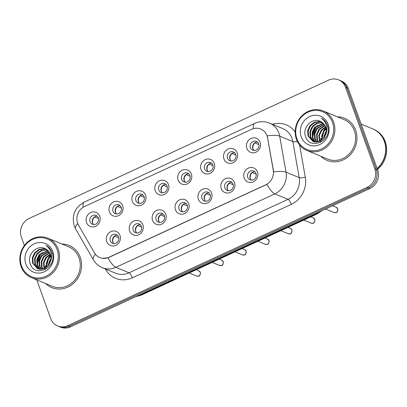 <?xml version="1.0" encoding="UTF-8"?>
<svg xmlns="http://www.w3.org/2000/svg" width="407" height="407" viewBox="0 0 407 407"><rect width="100%" height="100%" fill="white"/><g stroke="black" fill="none" stroke-linecap="round" stroke-linejoin="round"><path stroke-width="0.61" d="M142.877 224.822A7.601 6.965 112.5 0 1 138.736 234.742A7.601 6.965 112.5 0 1 129.65 230.937A7.601 6.965 112.5 0 1 133.796 221.021A7.601 6.965 112.5 0 1 142.877 224.822M133.186 230.23A4.752 4.355 -67.5 0 0 135.5 232.707A4.752 4.355 -67.5 0 0 140.334 231.542A4.752 4.355 -67.5 0 0 141.453 226.409A4.752 4.355 -67.5 0 0 139.138 223.926A4.752 4.355 -67.5 0 0 134.305 225.091A4.752 4.355 -67.5 0 0 133.186 230.23M165.786 214.24A7.601 6.965 112.5 0 1 161.64 224.16A7.601 6.965 112.5 0 1 152.554 220.355A7.601 6.965 112.5 0 1 156.7 210.434A7.601 6.965 112.5 0 1 165.786 214.24M156.09 219.643A4.752 4.355 -67.5 0 0 158.404 222.12A4.752 4.355 -67.5 0 0 163.238 220.96A4.752 4.355 -67.5 0 0 164.357 215.822A4.752 4.355 -67.5 0 0 162.042 213.344A4.752 4.355 -67.5 0 0 157.209 214.509A4.752 4.355 -67.5 0 0 156.09 219.643M188.69 203.658A7.601 6.965 112.5 0 1 184.544 213.573A7.601 6.965 112.5 0 1 175.458 209.773A7.601 6.965 112.5 0 1 179.604 199.852A7.601 6.965 112.5 0 1 188.69 203.658M178.994 209.061A4.752 4.355 -67.5 0 0 181.313 211.538A4.752 4.355 -67.5 0 0 186.141 210.378A4.752 4.355 -67.5 0 0 187.266 205.24A4.752 4.355 -67.5 0 0 184.946 202.762A4.752 4.355 -67.5 0 0 180.113 203.927A4.752 4.355 -67.5 0 0 178.994 209.061M211.594 193.076A7.601 6.965 112.5 0 1 207.453 202.991A7.601 6.965 112.5 0 1 198.367 199.186A7.601 6.965 112.5 0 1 202.513 189.27A7.601 6.965 112.5 0 1 211.594 193.076M201.903 198.479A4.752 4.355 -67.5 0 0 204.217 200.956A4.752 4.355 -67.5 0 0 209.05 199.791A4.752 4.355 -67.5 0 0 210.17 194.658A4.752 4.355 -67.5 0 0 207.855 192.18A4.752 4.355 -67.5 0 0 203.022 193.345A4.752 4.355 -67.5 0 0 201.903 198.479M234.503 182.494A7.601 6.965 112.5 0 1 230.357 192.409A7.601 6.965 112.5 0 1 221.271 188.604A7.601 6.965 112.5 0 1 225.417 178.688A7.601 6.965 112.5 0 1 234.503 182.494M224.806 187.897A4.752 4.355 -67.5 0 0 227.121 190.374A4.752 4.355 -67.5 0 0 231.954 189.209A4.752 4.355 -67.5 0 0 233.074 184.076A4.752 4.355 -67.5 0 0 230.759 181.598A4.752 4.355 -67.5 0 0 225.926 182.763A4.752 4.355 -67.5 0 0 224.806 187.897M257.407 171.912A7.601 6.965 112.5 0 1 253.261 181.827A7.601 6.965 112.5 0 1 244.175 178.022A7.601 6.965 112.5 0 1 248.321 168.106A7.601 6.965 112.5 0 1 257.407 171.912M247.71 177.315A4.752 4.355 -67.5 0 0 250.03 179.792A4.752 4.355 -67.5 0 0 254.858 178.627A4.752 4.355 -67.5 0 0 255.983 173.494A4.752 4.355 -67.5 0 0 253.663 171.016A4.752 4.355 -67.5 0 0 248.83 172.176A4.752 4.355 -67.5 0 0 247.71 177.315M119.973 235.409A7.601 6.965 112.5 0 1 115.827 245.324A7.601 6.965 112.5 0 1 106.741 241.519A7.601 6.965 112.5 0 1 110.887 231.603A7.601 6.965 112.5 0 1 119.973 235.409M110.277 240.812A4.752 4.355 -67.5 0 0 112.597 243.289A4.752 4.355 -67.5 0 0 117.425 242.124A4.752 4.355 -67.5 0 0 118.549 236.991A4.752 4.355 -67.5 0 0 116.229 234.513A4.752 4.355 -67.5 0 0 111.396 235.673A4.752 4.355 -67.5 0 0 110.277 240.812M122.66 205.759A7.601 6.965 112.5 0 1 118.513 215.679A7.601 6.965 112.5 0 1 109.427 211.874A7.601 6.965 112.5 0 1 113.573 201.953A7.601 6.965 112.5 0 1 122.66 205.759M112.963 211.162A4.752 4.355 -67.5 0 0 115.278 213.639A4.752 4.355 -67.5 0 0 120.111 212.479A4.752 4.355 -67.5 0 0 121.23 207.341A4.752 4.355 -67.5 0 0 118.915 204.863A4.752 4.355 -67.5 0 0 114.082 206.028A4.752 4.355 -67.5 0 0 112.963 211.162M145.564 195.177A7.601 6.965 112.5 0 1 141.417 205.092A7.601 6.965 112.5 0 1 132.331 201.292A7.601 6.965 112.5 0 1 136.477 191.371A7.601 6.965 112.5 0 1 145.564 195.177M135.867 200.58A4.752 4.355 -67.5 0 0 138.187 203.057A4.752 4.355 -67.5 0 0 143.015 201.892A4.752 4.355 -67.5 0 0 144.139 196.759A4.752 4.355 -67.5 0 0 141.819 194.281A4.752 4.355 -67.5 0 0 136.986 195.446A4.752 4.355 -67.5 0 0 135.867 200.58M168.467 184.595A7.601 6.965 112.5 0 1 164.321 194.51A7.601 6.965 112.5 0 1 155.24 190.705A7.601 6.965 112.5 0 1 159.381 180.789A7.601 6.965 112.5 0 1 168.467 184.595M158.776 189.998A4.752 4.355 -67.5 0 0 161.091 192.475A4.752 4.355 -67.5 0 0 165.924 191.31A4.752 4.355 -67.5 0 0 167.043 186.177A4.752 4.355 -67.5 0 0 164.728 183.699A4.752 4.355 -67.5 0 0 159.895 184.864A4.752 4.355 -67.5 0 0 158.776 189.998M191.376 174.013A7.601 6.965 112.5 0 1 187.23 183.928A7.601 6.965 112.5 0 1 178.144 180.123A7.601 6.965 112.5 0 1 182.29 170.207A7.601 6.965 112.5 0 1 191.376 174.013M181.68 179.416A4.752 4.355 -67.5 0 0 183.995 181.893A4.752 4.355 -67.5 0 0 188.828 180.728A4.752 4.355 -67.5 0 0 189.947 175.595A4.752 4.355 -67.5 0 0 187.632 173.117A4.752 4.355 -67.5 0 0 182.799 174.282A4.752 4.355 -67.5 0 0 181.68 179.416M214.28 163.431A7.601 6.965 112.5 0 1 210.134 173.346A7.601 6.965 112.5 0 1 201.048 169.541A7.601 6.965 112.5 0 1 205.194 159.625A7.601 6.965 112.5 0 1 214.28 163.431M204.584 168.834A4.752 4.355 -67.5 0 0 206.904 171.311A4.752 4.355 -67.5 0 0 211.732 170.146A4.752 4.355 -67.5 0 0 212.856 165.013A4.752 4.355 -67.5 0 0 210.536 162.535A4.752 4.355 -67.5 0 0 205.703 163.695A4.752 4.355 -67.5 0 0 204.584 168.834M237.184 152.844A7.601 6.965 112.5 0 1 233.038 162.764A7.601 6.965 112.5 0 1 223.957 158.959A7.601 6.965 112.5 0 1 228.098 149.043A7.601 6.965 112.5 0 1 237.184 152.844M227.493 158.247A4.752 4.355 -67.5 0 0 229.807 160.729A4.752 4.355 -67.5 0 0 234.641 159.564A4.752 4.355 -67.5 0 0 235.76 154.431A4.752 4.355 -67.5 0 0 233.445 151.948A4.752 4.355 -67.5 0 0 228.612 153.113A4.752 4.355 -67.5 0 0 227.493 158.247M260.093 142.262A7.601 6.965 112.5 0 1 255.947 152.182A7.601 6.965 112.5 0 1 246.861 148.377A7.601 6.965 112.5 0 1 251.007 138.456A7.601 6.965 112.5 0 1 260.093 142.262M250.397 147.665A4.752 4.355 -67.5 0 0 252.711 150.142A4.752 4.355 -67.5 0 0 257.545 148.982A4.752 4.355 -67.5 0 0 258.664 143.844A4.752 4.355 -67.5 0 0 256.349 141.366A4.752 4.355 -67.5 0 0 251.516 142.531A4.752 4.355 -67.5 0 0 250.397 147.665M99.751 216.341A7.601 6.965 112.5 0 1 95.604 226.261A7.601 6.965 112.5 0 1 86.523 222.456A7.601 6.965 112.5 0 1 90.664 212.54A7.601 6.965 112.5 0 1 99.751 216.341M90.059 221.744A4.752 4.355 -67.5 0 0 92.374 224.226A4.752 4.355 -67.5 0 0 97.207 223.061A4.752 4.355 -67.5 0 0 98.326 217.928A4.752 4.355 -67.5 0 0 96.011 215.445A4.752 4.355 -67.5 0 0 91.178 216.61A4.752 4.355 -67.5 0 0 90.059 221.744M136.818 233.002A4.752 4.355 112.5 0 1 135.643 231.247A4.752 4.355 112.5 0 1 140.278 224.649M159.722 222.42A4.752 4.355 112.5 0 1 158.547 220.665A4.752 4.355 112.5 0 1 163.187 214.067M182.626 211.838A4.752 4.355 112.5 0 1 181.456 210.078A4.752 4.355 112.5 0 1 186.091 203.485M205.535 201.256A4.752 4.355 112.5 0 1 204.36 199.496A4.752 4.355 112.5 0 1 208.995 192.898M228.439 190.674A4.752 4.355 112.5 0 1 227.264 188.914A4.752 4.355 112.5 0 1 231.904 182.316M251.343 180.092A4.752 4.355 112.5 0 1 250.173 178.332A4.752 4.355 112.5 0 1 254.807 171.734M113.909 243.59A4.752 4.355 112.5 0 1 112.739 241.829A4.752 4.355 112.5 0 1 117.374 235.231M116.595 213.94A4.752 4.355 112.5 0 1 115.42 212.184A4.752 4.355 112.5 0 1 120.06 205.586M139.499 203.358A4.752 4.355 112.5 0 1 138.329 201.597A4.752 4.355 112.5 0 1 142.964 195.004M162.408 192.776A4.752 4.355 112.5 0 1 161.233 191.015A4.752 4.355 112.5 0 1 165.868 184.417M185.312 182.194A4.752 4.355 112.5 0 1 184.137 180.433A4.752 4.355 112.5 0 1 188.777 173.835M208.216 171.612A4.752 4.355 112.5 0 1 207.046 169.851A4.752 4.355 112.5 0 1 211.681 163.253M231.125 161.024A4.752 4.355 112.5 0 1 229.95 159.269A4.752 4.355 112.5 0 1 234.585 152.671M254.029 150.442A4.752 4.355 112.5 0 1 252.854 148.687A4.752 4.355 112.5 0 1 257.494 142.089M93.691 224.522A4.752 4.355 112.5 0 1 92.516 222.766A4.752 4.355 112.5 0 1 97.151 216.168M78.526 225.142A12.826 11.752 112.5 0 1 77.63 223.214A12.826 11.752 112.5 0 1 84.625 206.476L251.663 129.304A12.826 11.752 112.5 0 1 260.739 129.029A12.826 11.752 112.5 0 1 267.552 137.81L273.255 170.182A12.826 11.752 112.5 0 1 265.705 184.829L108.873 257.29A12.826 11.752 112.5 0 1 99.796 257.56A12.826 11.752 112.5 0 1 94.434 252.803L78.526 225.142M45.518 283.496A22.802 20.894 -67.5 0 0 51.689 287.596A22.802 20.894 -67.5 0 0 74.883 282.005A22.802 20.894 -67.5 0 0 80.26 257.361A22.802 20.894 -67.5 0 0 69.144 245.467A22.802 20.894 -67.5 0 0 61.879 243.997A22.802 20.894 -67.5 0 1 69.144 245.467A22.802 20.894 -67.5 0 1 80.26 257.361A22.802 20.894 -67.5 0 1 74.883 282.005A22.802 20.894 -67.5 0 1 51.689 287.596A22.802 20.894 -67.5 0 1 45.518 283.496M320.879 156.273A22.802 20.894 -67.5 0 0 327.055 160.373A22.802 20.894 -67.5 0 0 350.249 154.782A22.802 20.894 -67.5 0 0 355.626 130.138A22.802 20.894 -67.5 0 0 344.505 118.239A22.802 20.894 -67.5 0 0 337.245 116.773A22.802 20.894 -67.5 0 1 344.505 118.239L344.505 118.239A22.802 20.894 -67.5 0 1 355.626 130.138A22.802 20.894 -67.5 0 1 350.249 154.782A22.802 20.894 -67.5 0 1 327.055 160.373A22.802 20.894 -67.5 0 1 320.879 156.273M45.243 269.617A19.002 17.409 112.5 0 1 45.223 268.681M45.228 268.162A19.002 17.409 112.5 0 1 45.482 265.476M48.138 258.196A19.002 17.409 112.5 0 1 50.641 254.843M52.081 253.429A19.002 17.409 112.5 0 1 52.335 253.21M320.604 142.394A19.002 17.409 112.5 0 1 320.584 141.458M320.594 140.939A19.002 17.409 112.5 0 1 320.848 138.253M323.504 130.973A19.002 17.409 112.5 0 1 326.007 127.615M327.442 126.206A19.002 17.409 112.5 0 1 327.696 125.987M36.767 279.868L50.687 318.533A14.25 13.06 -67.5 0 0 57.636 325.971L60.45 327.136A14.25 13.06 -67.5 0 0 70.533 326.831L369.877 188.527A14.25 13.06 -67.5 0 0 377.65 169.933L348.321 88.467L346.912 87.881A14.25 13.06 -67.5 0 0 339.962 80.449A14.25 13.06 -67.5 0 1 346.912 87.881L376.246 169.353L346.912 87.881L345.507 87.302A14.25 13.06 -67.5 0 0 338.558 79.864A14.25 13.06 -67.5 0 0 328.474 80.169L29.131 218.473A14.25 13.06 -67.5 0 0 21.357 237.067L24.389 245.492M369.877 188.527L368.472 187.948A14.25 13.06 -67.5 0 0 376.246 169.353A14.25 13.06 -67.5 0 1 368.472 187.948L69.129 326.251L368.472 187.948L367.068 187.362A14.25 13.06 -67.5 0 0 374.837 168.773L345.507 87.302M59.04 326.551A14.25 13.06 -67.5 0 0 69.129 326.251A14.25 13.06 -67.5 0 1 59.04 326.551M253.495 128.627A16.626 4.721 -114.8 0 1 254.568 123.418C259.518 121.22 264.525 121.118 269.587 123.102A19.002 17.409 112.5 0 1 278.856 133.018A19.002 17.409 112.5 0 1 279.675 136.111A16.626 3.8 -10 0 0 267.216 135.831L273.662 171.896A16.626 3.8 -10 0 1 286.029 172.181A19.002 17.409 112.5 0 1 274.847 193.88A16.626 4.721 65.2 0 1 266.916 184.351L109.045 257.361L107.941 257.799L102.218 258.272M57.636 325.971A14.25 13.06 -67.5 0 0 67.72 325.666L367.068 187.362M322.909 132.891A19.002 17.409 -67.5 0 0 321.576 136.589M47.548 260.114A19.002 17.409 -67.5 0 0 46.215 263.812M348.321 88.467A14.25 13.06 -67.5 0 0 341.371 81.029L338.558 79.864M98.519 218.625L94.668 217.033A5.225 4.787 -67.5 0 0 92.806 223.25A5.225 4.787 -67.5 0 0 93.025 223.764M96.942 216.163L97.304 216.31M117.16 235.226L117.526 235.378M118.737 237.688L114.886 236.096A5.225 4.787 -67.5 0 0 113.248 242.831M121.423 208.043L117.572 206.446A5.225 4.787 -67.5 0 0 115.71 212.663A5.225 4.787 -67.5 0 0 115.934 213.182M119.846 205.576L120.213 205.728M144.327 197.461L140.476 195.864A5.225 4.787 -67.5 0 0 138.619 202.081A5.225 4.787 -67.5 0 0 138.838 202.6M142.75 194.994L143.116 195.146M167.236 186.879L163.385 185.282A5.225 4.787 -67.5 0 0 161.523 191.499A5.225 4.787 -67.5 0 0 161.742 192.018M165.659 184.412L166.02 184.564M190.14 176.292L186.289 174.7A5.225 4.787 -67.5 0 0 184.427 180.917A5.225 4.787 -67.5 0 0 184.651 181.436M188.563 173.83L188.929 173.982M140.069 224.644L140.43 224.791M141.646 227.106L137.795 225.514A5.225 4.787 -67.5 0 0 136.152 232.244M162.973 214.057L163.339 214.209M164.55 216.524L160.699 214.927A5.225 4.787 -67.5 0 0 159.061 221.662M185.877 203.475L186.243 203.627M187.454 205.942L183.603 204.345A5.225 4.787 -67.5 0 0 181.965 211.08M57.112 249.583A20.426 18.717 -67.5 0 0 32.692 239.357A20.426 18.717 -67.5 0 0 21.556 266.01A20.426 18.717 -67.5 0 0 45.971 276.236A20.426 18.717 -67.5 0 0 57.112 249.583M58.287 249.343A21.378 19.587 -67.5 0 0 47.863 238.192A21.378 19.587 -67.5 0 0 26.119 243.432A21.378 19.587 -67.5 0 0 21.078 266.539A21.378 19.587 -67.5 0 0 31.502 277.691A21.378 19.587 -67.5 0 0 53.246 272.451A21.378 19.587 -67.5 0 0 58.287 249.343M31.502 277.691L52.233 286.279A21.378 19.587 -67.5 0 0 73.977 281.039A21.378 19.587 -67.5 0 0 79.019 257.931A21.378 19.587 -67.5 0 0 68.595 246.779L47.863 238.192M44.098 268.691L43.457 262.474L45.788 257.422L50.346 253.973M44.495 268.528L44.017 262.703L46.347 257.651L50.499 254.38M42.608 269.139L41.534 266.895L41.224 261.548L43.554 256.496L49.664 252.549M42.969 269.058L42.089 267.129L41.784 261.782L44.114 256.731L49.847 252.874M41.229 269.317L39.301 265.974L38.996 260.628L41.326 255.576L48.871 251.384M41.565 269.292L39.861 266.203L39.555 260.856L41.88 255.805L49.074 251.653M39.932 269.281L37.073 265.049L36.762 259.702L39.092 254.65L47.985 250.417M40.247 269.307L37.627 265.278L37.322 259.931L39.652 254.879L48.214 250.641M38.711 269.068L34.839 264.123L34.534 258.776L36.864 253.724L41.255 250.346L47.029 249.628M39.011 269.134L35.399 264.357L35.088 259.01L37.419 253.958L41.809 250.575L47.278 249.812M46.011 248.987L44.348 248.636L39.021 249.42L34.631 252.803L32.301 257.85L32.606 263.202L37.561 268.686L39.932 269.281L44.887 268.345L48.906 264.809L50.509 261.386C51.272 258.928 51.251 256.537 50.437 254.207L45.197 248.601L44.577 248.372L45.126 248.575M37.841 268.798L33.165 263.431L32.86 258.084L35.19 253.032L39.581 249.649L44.907 248.865L46.271 249.135M44.577 248.372C36.416 244.714 27.05 254.879 30.026 263.187C34.112 278.53 57.418 268.02 52.31 253.129L52.071 252.391C50.89 249.226 48.865 246.907 45.996 245.431C48.657 247.405 50.407 250.035 51.236 253.317C51.893 256.069 51.648 258.76 50.509 261.386M25.85 264.026A15.486 14.194 -67.5 0 0 44.368 271.774A15.486 14.194 -67.5 0 0 52.813 251.567A15.486 14.194 -67.5 0 0 34.3 243.813A15.486 14.194 -67.5 0 0 25.85 264.026M47.716 266.259L50.249 259.269L51.053 258.353M46.2 267.562L48.575 258.577L50.956 256.324M45.747 267.862L48.021 258.348L50.865 255.779M50.931 259.61A10.74 9.839 -67.5 0 0 48.779 264.993M37.296 264.001L40.517 254.314L42.114 252.569M37.123 261.696L40.262 254.166M332.473 122.359A20.426 18.717 -67.5 0 0 308.058 112.134A20.426 18.717 -67.5 0 0 296.917 138.787A20.426 18.717 -67.5 0 0 321.332 149.008A20.426 18.717 -67.5 0 0 332.473 122.359M333.654 122.12A21.378 19.587 -67.5 0 0 323.229 110.969A21.378 19.587 -67.5 0 0 301.485 116.209A21.378 19.587 -67.5 0 0 296.444 139.316A21.378 19.587 -67.5 0 0 306.868 150.468A21.378 19.587 -67.5 0 0 328.612 145.228A21.378 19.587 -67.5 0 0 333.654 122.12M306.868 150.468L327.599 159.056A21.378 19.587 -67.5 0 0 349.343 153.815A21.378 19.587 -67.5 0 0 354.385 130.708A21.378 19.587 -67.5 0 0 343.961 119.556L323.229 110.969M377.126 168.488A23.754 21.764 -67.5 0 0 384.3 141.29A23.754 21.764 -67.5 0 0 372.715 128.897L361.151 124.11M377.192 168.661A23.754 21.764 -67.5 0 0 384.478 141.361A23.754 21.764 -67.5 0 0 372.893 128.973A23.754 21.764 -67.5 0 0 372.807 128.938M377.467 169.424A23.754 21.764 -67.5 0 0 385.266 141.692A23.754 21.764 -67.5 0 0 373.682 129.299L372.893 128.973M319.464 141.468L318.823 135.251L321.154 130.199L325.712 126.745M319.856 141.305L319.378 135.48L321.708 130.428L325.859 127.157M317.974 141.916L316.895 139.672L316.59 134.325L318.92 129.273L325.025 125.325M318.335 141.829L317.455 139.906L317.15 134.559L319.48 129.507L325.208 125.651M316.59 142.094L314.667 138.751L314.357 133.399L316.687 128.347L324.231 124.16M316.931 142.068L315.222 138.98L314.916 133.633L317.246 128.581L324.44 124.43M315.298 142.058L312.434 137.825L312.128 132.478L314.458 127.427L323.351 123.194M315.613 142.084L312.993 138.054L312.683 132.707L315.013 127.656L323.58 123.418M314.077 141.845L310.2 136.9L309.895 131.553L312.225 126.501L316.615 123.123L322.395 122.4M314.372 141.911L310.76 137.134L310.455 131.782L312.785 126.735L317.175 123.352L322.639 122.588M321.372 121.764L319.714 121.413L314.387 122.197L309.997 125.575L307.667 130.627L307.972 135.979L312.927 141.463L315.293 142.058L320.248 141.122L324.272 137.586L325.875 134.157C326.638 131.705 326.612 129.314 325.798 126.984L320.563 121.378L319.938 121.149L320.492 121.352M313.207 141.57L308.531 136.208L308.221 130.861L310.551 125.809L314.942 122.426L320.268 121.642L321.637 121.912M319.938 121.149C311.782 117.491 302.411 127.656 305.387 135.963C309.473 151.307 332.784 140.797 327.676 125.905L327.432 125.168C326.256 122.003 324.231 119.683 321.357 118.208C324.023 120.182 325.768 122.812 326.602 126.094C327.253 128.846 327.014 131.537 325.875 134.157M301.216 136.803A15.486 14.194 -67.5 0 0 319.729 144.551A15.486 14.194 -67.5 0 0 328.179 124.344A15.486 14.194 -67.5 0 0 309.661 116.59A15.486 14.194 -67.5 0 0 301.216 136.803M323.082 139.036L325.615 132.046L326.419 131.13M321.561 140.339L323.941 131.354L326.322 129.095M321.113 140.639L323.382 131.125L326.231 128.556M326.292 132.387A10.74 9.839 -67.5 0 0 324.14 137.77M312.662 136.777L315.883 127.091L317.475 125.341M312.484 134.468L315.629 126.943M213.044 165.71L209.193 164.118A5.225 4.787 -67.5 0 0 207.336 170.335A5.225 4.787 -67.5 0 0 207.555 170.854M211.467 163.248L211.833 163.4M235.953 155.128L232.102 153.536A5.225 4.787 -67.5 0 0 230.24 159.753A5.225 4.787 -67.5 0 0 230.459 160.266M234.376 152.666L234.737 152.813M258.857 144.546L255.006 142.949A5.225 4.787 -67.5 0 0 253.144 149.166A5.225 4.787 -67.5 0 0 253.368 149.684M257.28 142.079L257.646 142.231M208.786 192.893L209.147 193.045M210.363 195.36L206.512 193.763A5.225 4.787 -67.5 0 0 204.869 200.498M231.69 182.311L232.056 182.463M233.267 184.773L229.416 183.181A5.225 4.787 -67.5 0 0 227.778 189.916M254.594 171.729L254.96 171.881M256.171 174.191L252.32 172.599A5.225 4.787 -67.5 0 0 250.681 179.334M267.552 137.81L267.806 137.917M273.255 170.182L273.509 170.289M272.456 124.293A23.754 21.764 112.5 0 1 295.187 132.021M107.941 257.799A16.626 4.721 -114.8 0 0 115.873 267.328L274.847 193.88L288.024 199.338A19.002 17.409 -67.5 0 0 299.206 177.64L286.029 172.181L279.675 136.111L292.852 141.57A19.002 17.409 -67.5 0 0 292.033 138.477A19.002 17.409 -67.5 0 0 282.763 128.561L269.587 123.102M254.568 123.418L84.224 202.121C74.781 207.504 71.459 215.445 74.262 225.946L75.656 228.963A16.626 5.439 -29.9 0 1 77.727 223.463M75.656 228.963L93.386 259.783A16.626 5.439 -29.9 0 1 95.452 254.289M132.351 277.803A4.752 1.348 -114.8 0 0 129.05 272.787L115.873 267.328A19.002 17.409 112.5 0 1 102.427 267.735L115.603 273.194A19.002 17.409 -67.5 0 0 129.05 272.787L288.024 199.338A4.752 1.348 -114.8 0 1 291.32 204.355L132.351 277.803A23.754 21.764 112.5 0 1 105.611 269.495L105.281 268.915M84.224 202.121A16.626 4.721 65.2 0 0 83.145 207.29M299.628 145.019L305.301 177.233A23.754 21.764 112.5 0 1 291.32 204.355M67.72 325.666L70.533 326.831M374.837 168.773L377.65 169.933M305.301 177.233A4.752 1.084 170 0 1 299.206 177.64L292.852 141.57A4.752 1.084 170 0 0 297.375 141.504M105.611 269.495A4.752 1.552 150.1 0 0 106.003 269.215M136.518 296.347A19.002 17.409 -67.5 0 0 140.512 295.044L139.891 294.785M321.912 210.694L317.022 213.955L141.412 295.09A9.498 2.696 -114.8 0 1 140.512 295.044L316.127 213.909L315.506 213.65M317.022 213.955A9.498 2.696 -114.8 0 1 316.127 213.909A19.002 17.409 -67.5 0 0 319.79 211.671M200.244 272.283A2.849 2.61 -67.5 0 0 198.855 270.792L200.412 272.431C200.28 275.005 199.598 276.261 198.367 276.2L196.673 276.063A2.849 2.61 -67.5 0 0 200.244 272.283M223.148 261.701A2.849 2.61 -67.5 0 0 221.759 260.21L223.316 261.849C223.184 264.423 222.502 265.679 221.271 265.618L219.577 265.476A2.849 2.61 -67.5 0 0 223.148 261.701M246.057 251.114A2.849 2.61 -67.5 0 0 244.663 249.628L246.225 251.267C246.087 253.836 245.406 255.092 244.18 255.036L242.486 254.894A2.849 2.61 -67.5 0 0 246.057 251.114M268.961 240.532A2.849 2.61 -67.5 0 0 267.572 239.046L269.129 240.685C268.996 243.254 268.315 244.51 267.084 244.449L265.389 244.312A2.849 2.61 -67.5 0 0 268.961 240.532M291.865 229.95A2.849 2.61 -67.5 0 0 290.476 228.464L292.033 230.103C291.9 232.672 291.219 233.928 289.988 233.867L288.293 233.73A2.849 2.61 -67.5 0 0 291.865 229.95M314.774 219.368A2.849 2.61 -67.5 0 0 313.38 217.882L314.942 219.521C314.804 222.09 314.123 223.346 312.897 223.285L311.202 223.148A2.849 2.61 -67.5 0 0 314.774 219.368M337.678 208.786A2.849 2.61 -67.5 0 0 336.289 207.295L337.846 208.933C337.713 211.508 337.032 212.764 335.8 212.703L334.106 212.566A2.849 2.61 -67.5 0 0 337.678 208.786M93.386 259.783C95.518 263.426 98.53 266.076 102.427 267.735M141.412 295.09L135.831 296.662M198.855 270.792L196.296 269.734M196.673 276.063L189.255 272.99M221.759 260.21L219.2 259.152M219.577 265.476L212.159 262.403M244.663 249.628L242.104 248.57M242.486 254.894L235.063 251.821M267.572 239.046L265.013 237.988M265.389 244.312L257.972 241.239M290.476 228.464L287.917 227.401M288.293 233.73L280.876 230.657M313.38 217.882L310.821 216.819M311.202 223.148L303.78 220.075M336.289 207.295L332.58 205.764M334.106 212.566L325.539 209.015"/></g></svg>

